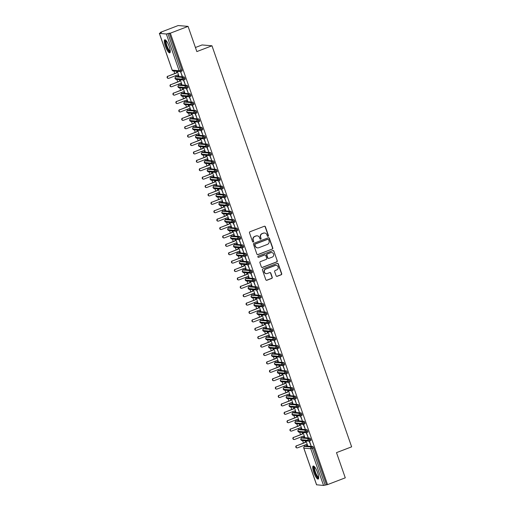 <?xml version="1.0" encoding="UTF-8"?>
<svg xmlns="http://www.w3.org/2000/svg" width="511" height="511" viewBox="0 0 511 511"><rect width="100%" height="100%" fill="white"/><g stroke="black" fill="none" stroke-linecap="round" stroke-linejoin="round"><path stroke-width="0.77" d="M268.083 236.338A0.613 0.594 94.8 0 0 268.441 235.545L265.388 226.788A0.881 0.843 94.8 0 0 264.308 226.264L250.007 231.745A0.881 0.843 94.8 0 0 249.502 232.869L252.549 241.633A0.613 0.594 94.8 0 0 253.309 241.997A0.613 0.594 94.8 0 0 253.66 241.205L253.271 240.074A2.811 2.702 94.8 0 1 254.893 236.459L256.081 236.005A2.811 2.702 94.8 0 1 259.543 237.666L259.939 238.803A0.613 0.594 94.8 0 0 260.693 239.167A0.613 0.594 94.8 0 0 261.051 238.375L260.655 237.245A2.811 2.702 94.8 0 1 262.277 233.629L263.472 233.176A2.811 2.702 94.8 0 1 266.934 234.836L267.33 235.973A0.613 0.594 94.8 0 0 268.083 236.338M267.707 236.35A0.613 0.594 94.8 0 0 268.192 235.526L265.145 226.769A0.881 0.843 94.8 0 0 264.545 226.213M252.932 242.01A0.613 0.594 94.8 0 0 253.418 241.186L253.271 240.074M260.323 239.18A0.613 0.594 94.8 0 0 260.802 238.356L260.655 237.245M313.773 472.394A6.988 1.757 69 0 1 313.205 466.038A6.988 1.757 69 0 1 317.631 472.72A6.988 1.757 69 0 1 318.2 479.082A6.988 1.757 69 0 1 313.773 472.394M165.34 46.15A6.988 1.757 69 0 1 164.772 39.794A6.988 1.757 69 0 1 169.198 46.475A6.988 1.757 69 0 1 169.767 52.837A6.988 1.757 69 0 1 165.34 46.15M276.112 275.799A0.881 0.843 94.8 0 0 277.192 276.317L281.203 274.784A0.881 0.843 94.8 0 0 281.708 273.653L278.323 263.925A0.881 0.843 94.8 0 0 277.243 263.408L262.941 268.882A0.881 0.843 94.8 0 0 262.43 270.012L265.822 279.741A0.881 0.843 94.8 0 0 266.902 280.258L271.75 278.406A0.881 0.843 94.8 0 0 272.254 277.275L270.804 273.11A0.881 0.843 94.8 0 0 269.725 272.593L267.323 273.513A2.351 2.261 94.8 0 1 264.315 271.628A2.351 2.261 94.8 0 1 265.784 269.099L275.199 265.496A2.351 2.261 94.8 0 1 278.208 267.381A2.351 2.261 94.8 0 1 276.738 269.904L275.167 270.511A0.881 0.843 94.8 0 0 274.663 271.635L276.112 275.799M159.419 33.426L172.207 70.148L179.137 70.735L166.35 34.007L159.362 33.4L161.559 32.429L160.441 32.34L178.167 25.55L188.067 26.387L170.342 33.177L167.934 33.573L180.722 70.301L182.018 69.803L169.23 33.081M188.067 26.387L196.844 51.585L211.976 45.792L351.638 446.838L336.5 452.631L345.276 477.83L327.551 484.613L170.342 33.177M272.274 249.144A0.881 0.843 94.8 0 0 272.785 248.014L269.393 238.286A0.881 0.843 94.8 0 0 268.313 237.768L254.012 243.242A0.881 0.843 94.8 0 0 253.507 244.373L256.892 254.101A0.881 0.843 94.8 0 0 257.972 254.619L272.024 249.125A0.881 0.843 94.8 0 0 272.535 247.995L269.15 238.267A0.881 0.843 94.8 0 0 268.55 237.717M273.858 251.105L277.249 260.834A0.881 0.843 94.8 0 1 276.738 261.964L262.437 267.438A0.881 0.843 94.8 0 1 261.357 266.921L259.907 262.756A0.881 0.843 94.8 0 1 260.412 261.626L266.212 259.409A0.881 0.843 94.8 0 0 266.723 258.279L265.758 255.519A0.881 0.843 94.8 0 0 264.679 254.995L258.643 257.308A0.613 0.594 94.8 0 1 257.851 256.816A0.613 0.594 94.8 0 1 258.24 256.152L272.778 250.588A0.881 0.843 94.8 0 1 273.858 251.105L277.249 260.834M211.976 45.792L202.081 44.949L195.419 47.504M166.35 34.007L167.934 33.573M327.551 484.613L323.552 485.45L316.603 484.786M304.633 446.397L304.243 445.279M303.464 443.043L302.627 440.623M301.707 437.997L301.318 436.879M300.538 434.644L299.702 432.229M298.782 429.598L298.392 428.48M297.619 426.244L296.776 423.83M295.856 421.198L295.467 420.08M294.694 417.845L293.851 415.43M292.937 412.799L292.541 411.681M291.768 409.445L290.925 407.031M290.012 404.399L289.622 403.281M288.843 401.052L288 398.631M287.086 396.006L286.697 394.882M285.917 392.652L285.074 390.232M284.161 387.606L283.771 386.482M282.992 384.253L282.149 381.832M281.235 379.207L280.846 378.083M280.066 375.853L279.223 373.432M278.31 370.807L277.92 369.683M277.141 367.454L276.298 365.033M275.384 362.408L274.995 361.29M274.215 359.054L273.379 356.64M272.459 354.008L272.069 352.89M271.296 350.655L270.453 348.24M269.533 345.608L269.144 344.491M268.371 342.255L267.528 339.841M266.614 337.209L266.218 336.091M265.445 333.855L264.602 331.441M263.689 328.809L263.299 327.692M262.52 325.456L261.677 323.041M260.763 320.416L260.374 319.292M259.594 317.063L258.751 314.642M259.032 311.563A1.341 0.339 69 0 1 259.071 311.544A1.341 0.339 69 0 1 259.109 311.538L257.819 312.036L257.448 310.892M256.669 308.663L255.826 306.242M254.912 303.617L254.523 302.493M253.743 300.264L252.9 297.843M251.987 295.217L251.597 294.093M250.818 291.864L249.975 289.443M250.262 286.371A1.341 0.339 69 0 1 250.294 286.345A1.341 0.339 69 0 1 250.339 286.339L249.042 286.837L248.672 285.7M247.892 283.464L247.056 281.044M246.136 278.418L245.746 277.301M244.967 275.065L244.13 272.65M244.411 269.572A1.341 0.339 69 0 1 244.443 269.546A1.341 0.339 69 0 1 244.488 269.54L243.191 270.038L242.821 268.901M242.048 266.665L241.205 264.251M240.285 261.619L239.895 260.501M239.122 258.266L238.279 255.851M237.366 253.22L236.97 252.102M236.197 249.866L235.354 247.452M234.44 244.82L234.051 243.702M233.272 241.473L232.428 239.052M231.515 236.427L231.125 235.303M230.346 233.073L229.503 230.653M229.79 227.574A1.341 0.339 69 0 1 229.822 227.555A1.341 0.339 69 0 1 229.861 227.548L228.57 228.047L228.2 226.903M227.421 224.674L226.577 222.253M225.664 219.628L225.274 218.504M224.495 216.274L223.652 213.854M223.939 210.781A1.341 0.339 69 0 1 223.971 210.756A1.341 0.339 69 0 1 224.016 210.749L222.719 211.247L222.349 210.104M221.57 207.875L220.726 205.454M219.813 202.829L219.423 201.711M218.644 199.475L217.807 197.054M216.888 194.429L216.498 193.311M215.725 191.076L214.882 188.661M215.163 185.582A1.341 0.339 69 0 1 215.195 185.557A1.341 0.339 69 0 1 215.24 185.55L213.943 186.049L213.572 184.912M212.8 182.676L211.956 180.262M211.043 177.63L210.647 176.512M209.874 174.277L209.031 171.862M209.312 168.783A1.341 0.339 69 0 1 209.35 168.764A1.341 0.339 69 0 1 209.389 168.758L208.092 169.25L207.728 168.113M206.949 165.877L206.105 163.463M205.192 160.837L204.802 159.713M204.023 157.484L203.18 155.063M203.461 151.984A1.341 0.339 69 0 1 203.499 151.965A1.341 0.339 69 0 1 203.538 151.959L202.247 152.45L201.877 151.313M201.098 149.084L200.255 146.663M199.341 144.038L198.951 142.914M198.172 140.685L197.329 138.264M196.416 135.639L196.026 134.514M195.247 132.285L194.404 129.864M193.49 127.239L193.101 126.115M192.321 123.886L191.484 121.465M190.565 118.839L190.175 117.722M189.396 115.486L188.559 113.072M187.639 110.44L187.25 109.322M186.477 107.086L185.634 104.672M184.714 102.04L184.324 100.922M183.551 98.687L182.708 96.272M181.795 93.641L181.399 92.523M180.626 90.287L179.783 87.873M178.869 85.241L178.48 84.123M177.7 81.894L176.857 79.473M175.944 76.848L175.554 75.724M174.775 73.495L173.932 71.074M160.601 32.793L160.441 32.34M177.311 71.361L178.85 75.788M180.447 71.61L182.318 76.082M182.037 76.184L180.741 71.553M176.991 71.329L176.378 72.875L168.119 76.19A1.118 1.073 94.8 0 0 168.394 78.355A1.118 1.073 94.8 0 0 168.854 78.292L177.432 75.002L178.812 75.666L178.575 75.89M326.433 484.524L313.645 447.796L312.349 448.294L325.143 485.016M312.834 446.505L305.91 445.918L304.613 446.416L311.544 447.004L312.834 446.505A1.341 0.339 69 0 1 313.645 447.796M182.018 69.803A1.341 0.339 69 0 1 182.127 71.029A1.341 0.339 69 0 1 182.082 71.035L180.862 71.502M302.908 437.55A1.341 0.339 69 0 1 302.94 437.525A1.341 0.339 69 0 1 302.985 437.518L301.688 438.016L308.618 438.604L309.915 438.106A1.341 0.339 69 0 1 310.72 439.396A1.341 0.339 69 0 1 310.816 440.578A1.341 0.339 69 0 1 310.777 440.584L309.557 441.05M309.915 438.106L302.985 437.518M305.974 444.615L307.59 445.471L306 440.91M305.68 440.884L305.073 442.43L296.814 445.739A1.118 1.073 94.8 0 0 297.083 447.904A1.118 1.073 94.8 0 0 297.543 447.84L306.127 444.557L307.181 445.19M309.136 441.159L311.052 445.764L309.43 441.108M299.983 429.151A1.341 0.339 69 0 1 300.014 429.125A1.341 0.339 69 0 1 300.059 429.119L298.763 429.617L305.693 430.205L306.99 429.706A1.341 0.339 69 0 1 307.794 430.997A1.341 0.339 69 0 1 307.89 432.178A1.341 0.339 69 0 1 307.852 432.185L306.632 432.651M306.99 429.706L300.059 429.119M303.055 436.215L304.665 437.071L303.074 432.51M302.755 432.485L302.148 434.031L293.889 437.339A1.118 1.073 94.8 0 0 294.157 439.505A1.118 1.073 94.8 0 0 294.617 439.441L303.202 436.158L304.256 436.79M306.21 432.76L308.127 437.365L306.504 432.708M297.057 420.751A1.341 0.339 69 0 1 297.095 420.725A1.341 0.339 69 0 1 297.134 420.725L295.837 421.217L302.768 421.805L304.064 421.307A1.341 0.339 69 0 1 304.875 422.597A1.341 0.339 69 0 1 304.965 423.779A1.341 0.339 69 0 1 304.926 423.785L303.706 424.251M304.064 421.307L297.134 420.725M300.129 427.816L301.739 428.672L300.155 424.111M299.829 424.085L299.222 425.631L290.963 428.946A1.118 1.073 94.8 0 0 291.238 431.112A1.118 1.073 94.8 0 0 291.698 431.041L300.276 427.758L301.33 428.39M303.291 424.36L305.201 428.965L303.579 424.309M294.132 412.351A1.341 0.339 69 0 1 294.17 412.326A1.341 0.339 69 0 1 294.208 412.326L292.912 412.818L299.842 413.405L301.139 412.907A1.341 0.339 69 0 1 301.95 414.204A1.341 0.339 69 0 1 302.039 415.379A1.341 0.339 69 0 1 302.001 415.386L300.781 415.852M301.139 412.907L294.208 412.326M297.204 419.416L298.814 420.272L297.23 415.718M296.904 415.686L296.297 417.232L288.038 420.547A1.118 1.073 94.8 0 0 288.313 422.712A1.118 1.073 94.8 0 0 288.772 422.642L297.351 419.359L298.405 419.997M300.366 415.96L302.282 420.566L300.66 415.909M291.206 403.952A1.341 0.339 69 0 1 291.244 403.933A1.341 0.339 69 0 1 291.283 403.926L289.993 404.418L296.917 405.006L298.213 404.514A1.341 0.339 69 0 1 299.024 405.804A1.341 0.339 69 0 1 299.12 406.986A1.341 0.339 69 0 1 299.076 406.986L297.856 407.452M298.213 404.514L291.283 403.926M294.279 411.016L295.888 411.872L294.304 407.318M293.978 407.286L293.371 408.832L285.112 412.147A1.118 1.073 94.8 0 0 285.387 414.312A1.118 1.073 94.8 0 0 285.847 414.242L294.425 410.959L295.479 411.598M297.44 407.567L299.357 412.166L297.734 407.51M288.281 395.552A1.341 0.339 69 0 1 288.319 395.533A1.341 0.339 69 0 1 288.357 395.527L287.067 396.019L293.991 396.606L295.288 396.114A1.341 0.339 69 0 1 296.099 397.405A1.341 0.339 69 0 1 296.195 398.586A1.341 0.339 69 0 1 296.15 398.593L294.93 399.059M295.288 396.114L288.357 395.527M291.353 402.617L292.963 403.473L291.379 398.919M291.053 398.887L290.446 400.432L282.187 403.747A1.118 1.073 94.8 0 0 282.462 405.913A1.118 1.073 94.8 0 0 282.922 405.849L291.5 402.559L292.554 403.198M294.515 399.168L296.431 403.767L294.809 399.11M285.362 387.159A1.341 0.339 69 0 1 285.394 387.134A1.341 0.339 69 0 1 285.432 387.127L284.142 387.625L291.066 388.207L292.362 387.715A1.341 0.339 69 0 1 293.173 389.005A1.341 0.339 69 0 1 293.269 390.187A1.341 0.339 69 0 1 293.225 390.193L292.005 390.66M292.362 387.715L285.432 387.127M288.428 394.217L290.044 395.08L288.453 390.519M288.134 390.493L287.521 392.033L279.262 395.348A1.118 1.073 94.8 0 0 279.536 397.513A1.118 1.073 94.8 0 0 279.996 397.449L288.574 394.16L289.628 394.799M291.589 390.768L293.506 395.367L291.883 390.711M282.436 378.76A1.341 0.339 69 0 1 282.468 378.734A1.341 0.339 69 0 1 282.513 378.728L281.216 379.226L288.147 379.807L289.437 379.315A1.341 0.339 69 0 1 290.248 380.606A1.341 0.339 69 0 1 290.344 381.787A1.341 0.339 69 0 1 290.299 381.794L289.085 382.26M289.437 379.315L282.513 378.728M285.502 385.818L287.118 386.68L285.528 382.119M285.208 382.094L284.595 383.64L276.342 386.948A1.118 1.073 94.8 0 0 276.611 389.114A1.118 1.073 94.8 0 0 277.071 389.05L285.649 385.767L286.709 386.399M288.664 382.369L290.58 386.974L288.958 382.311M279.511 370.36A1.341 0.339 69 0 1 279.543 370.334A1.341 0.339 69 0 1 279.587 370.328L278.291 370.826L285.221 371.414L286.511 370.916A1.341 0.339 69 0 1 287.323 372.206A1.341 0.339 69 0 1 287.418 373.388A1.341 0.339 69 0 1 287.374 373.394L286.16 373.86M286.511 370.916L279.587 370.328M282.577 377.418L284.193 378.281L282.602 373.72M282.283 373.694L281.676 375.24L273.417 378.549A1.118 1.073 94.8 0 0 273.685 380.714A1.118 1.073 94.8 0 0 274.145 380.65L282.724 377.367L283.784 377.999M285.738 373.969L287.655 378.574L286.032 373.911M276.585 361.96A1.341 0.339 69 0 1 276.617 361.935A1.341 0.339 69 0 1 276.662 361.929L275.365 362.427L282.296 363.014L283.586 362.516A1.341 0.339 69 0 1 284.397 363.806A1.341 0.339 69 0 1 284.493 364.988A1.341 0.339 69 0 1 284.455 364.995L283.235 365.461M283.586 362.516L276.662 361.929M279.651 369.025L281.267 369.881L279.677 365.32M279.357 365.295L278.75 366.841L270.491 370.149A1.118 1.073 94.8 0 0 270.76 372.315A1.118 1.073 94.8 0 0 271.22 372.251L279.798 368.968L280.858 369.6M282.813 365.569L284.729 370.175L283.107 365.518M273.66 353.561A1.341 0.339 69 0 1 273.692 353.535A1.341 0.339 69 0 1 273.736 353.529L272.44 354.027L279.37 354.615L280.667 354.117A1.341 0.339 69 0 1 281.472 355.407A1.341 0.339 69 0 1 281.567 356.589A1.341 0.339 69 0 1 281.529 356.595L280.309 357.061M280.667 354.117L273.736 353.529M276.726 360.625L278.342 361.481L276.751 356.921M276.432 356.895L275.825 358.441L267.566 361.75A1.118 1.073 94.8 0 0 267.834 363.915A1.118 1.073 94.8 0 0 268.294 363.851L276.879 360.568L277.933 361.2M279.887 357.17L281.804 361.775L280.181 357.119M270.734 345.161A1.341 0.339 69 0 1 270.766 345.136A1.341 0.339 69 0 1 270.811 345.129L269.514 345.628L276.445 346.215L277.741 345.717A1.341 0.339 69 0 1 278.546 347.007A1.341 0.339 69 0 1 278.642 348.189A1.341 0.339 69 0 1 278.604 348.195L277.384 348.662M277.741 345.717L270.811 345.129M273.807 352.226L275.416 353.082L273.826 348.521M273.506 348.496L272.9 350.041L264.641 353.35A1.118 1.073 94.8 0 0 264.909 355.515A1.118 1.073 94.8 0 0 265.369 355.452L273.953 352.168L275.007 352.801M276.968 348.77L278.878 353.376L277.256 348.719M267.809 336.762A1.341 0.339 69 0 1 267.847 336.736A1.341 0.339 69 0 1 267.885 336.736L266.589 337.228L273.519 337.816L274.816 337.317A1.341 0.339 69 0 1 275.627 338.608A1.341 0.339 69 0 1 275.716 339.789A1.341 0.339 69 0 1 275.678 339.796L274.458 340.262M274.816 337.317L267.885 336.736M270.881 343.826L272.491 344.682L270.907 340.122M270.581 340.096L269.974 341.642L261.715 344.957A1.118 1.073 94.8 0 0 261.99 347.122A1.118 1.073 94.8 0 0 262.45 347.052L271.028 343.769L272.082 344.401M274.043 340.371L275.953 344.976L274.337 340.32M264.883 328.362A1.341 0.339 69 0 1 264.922 328.343A1.341 0.339 69 0 1 264.96 328.337L263.663 328.829L270.594 329.416L271.89 328.918A1.341 0.339 69 0 1 272.702 330.215A1.341 0.339 69 0 1 272.797 331.39A1.341 0.339 69 0 1 272.753 331.396L271.533 331.863M271.89 328.918L264.96 328.337M267.956 335.427L269.565 336.283L267.981 331.728M267.655 331.696L267.049 333.242L258.79 336.557A1.118 1.073 94.8 0 0 259.064 338.723A1.118 1.073 94.8 0 0 259.524 338.652L268.103 335.369L269.156 336.008M271.117 331.978L273.034 336.577L271.411 331.92M261.958 319.963A1.341 0.339 69 0 1 261.996 319.943A1.341 0.339 69 0 1 262.034 319.937L260.744 320.429L267.668 321.017L268.965 320.525A1.341 0.339 69 0 1 269.776 321.815A1.341 0.339 69 0 1 269.872 322.997A1.341 0.339 69 0 1 269.827 322.997L268.607 323.469M268.965 320.525L262.034 319.937M265.03 327.027L266.64 327.883L265.056 323.329M264.73 323.297L264.123 324.843L255.864 328.158A1.118 1.073 94.8 0 0 256.139 330.323A1.118 1.073 94.8 0 0 256.599 330.259L265.177 326.97L266.231 327.608M268.192 323.578L270.108 328.177L268.486 323.52M257.736 312.068A1.341 0.339 -111 0 1 257.774 312.036A1.341 0.339 -111 0 1 257.819 312.036L264.743 312.617L266.039 312.125A1.341 0.339 69 0 1 266.851 313.415A1.341 0.339 69 0 1 266.946 314.597A1.341 0.339 69 0 1 266.902 314.604L265.682 315.07M266.039 312.125L259.109 311.538M262.105 318.628L263.714 319.49L262.13 314.929M261.811 314.904L261.198 316.443L252.939 319.758A1.118 1.073 94.8 0 0 253.213 321.924A1.118 1.073 94.8 0 0 253.673 321.86L262.252 318.57L263.306 319.209M265.266 315.178L267.183 319.777L265.56 315.121M256.113 303.17A1.341 0.339 69 0 1 256.145 303.144A1.341 0.339 69 0 1 256.19 303.138L254.893 303.636L261.817 304.217L263.114 303.726A1.341 0.339 69 0 1 263.925 305.016A1.341 0.339 69 0 1 264.021 306.198A1.341 0.339 69 0 1 263.976 306.204L262.756 306.67M263.114 303.726L256.19 303.138M259.179 310.228L260.795 311.09L259.205 306.53M258.885 306.504L258.272 308.044L250.02 311.359A1.118 1.073 94.8 0 0 250.288 313.524A1.118 1.073 94.8 0 0 250.748 313.46L259.326 310.171L260.38 310.809M262.341 306.779L264.257 311.384L262.635 306.721M253.188 294.77A1.341 0.339 69 0 1 253.22 294.745A1.341 0.339 69 0 1 253.264 294.738L251.968 295.237L258.898 295.818L260.188 295.326A1.341 0.339 69 0 1 261 296.616A1.341 0.339 69 0 1 261.095 297.798A1.341 0.339 69 0 1 261.051 297.804L259.837 298.271M260.188 295.326L253.264 294.738M256.254 301.829L257.87 302.691L256.279 298.13M255.96 298.105L255.347 299.65L247.094 302.959A1.118 1.073 94.8 0 0 247.362 305.124A1.118 1.073 94.8 0 0 247.822 305.061L256.401 301.777L257.461 302.41M259.416 298.379L261.332 302.985L259.709 298.322M248.959 286.869A1.341 0.339 -111 0 1 248.998 286.843A1.341 0.339 -111 0 1 249.042 286.837L255.973 287.425L257.263 286.927A1.341 0.339 69 0 1 258.074 288.217A1.341 0.339 69 0 1 258.17 289.398A1.341 0.339 69 0 1 258.132 289.405L256.912 289.871M257.263 286.927L250.339 286.339M253.328 293.435L254.944 294.291L253.354 289.731M253.034 289.705L252.428 291.251L244.169 294.56A1.118 1.073 94.8 0 0 244.437 296.725A1.118 1.073 94.8 0 0 244.897 296.661L253.475 293.378L254.535 294.01M256.49 289.98L258.406 294.585L256.784 289.922M247.337 277.971A1.341 0.339 69 0 1 247.369 277.946A1.341 0.339 69 0 1 247.413 277.939L246.117 278.438L253.047 279.025L254.344 278.527A1.341 0.339 69 0 1 255.149 279.817A1.341 0.339 69 0 1 255.245 280.999A1.341 0.339 69 0 1 255.206 281.005L253.986 281.472M254.344 278.527L247.413 277.939M250.403 285.036L252.019 285.892L250.428 281.331M250.109 281.305L249.502 282.851L241.243 286.16A1.118 1.073 94.8 0 0 241.511 288.325A1.118 1.073 94.8 0 0 241.971 288.261L250.556 284.978L251.61 285.611M253.565 281.58L255.481 286.186L253.858 281.529M243.115 270.07A1.341 0.339 -111 0 1 243.153 270.044A1.341 0.339 -111 0 1 243.191 270.038L250.122 270.626L251.418 270.127A1.341 0.339 69 0 1 252.223 271.418A1.341 0.339 69 0 1 252.319 272.599A1.341 0.339 69 0 1 252.281 272.606L251.061 273.072M251.418 270.127L244.488 269.54M247.484 276.636L249.093 277.492L247.503 272.931M247.183 272.906L246.577 274.452L238.318 277.76A1.118 1.073 94.8 0 0 238.586 279.926A1.118 1.073 94.8 0 0 239.046 279.862L247.631 276.579L248.685 277.211M250.639 273.181L252.555 277.786L250.933 273.13M241.486 261.172A1.341 0.339 69 0 1 241.524 261.147A1.341 0.339 69 0 1 241.562 261.147L240.266 261.638L247.196 262.226L248.493 261.728A1.341 0.339 69 0 1 249.304 263.018A1.341 0.339 69 0 1 249.394 264.2A1.341 0.339 69 0 1 249.355 264.206L248.135 264.672M248.493 261.728L241.562 261.147M244.558 268.237L246.168 269.093L244.584 264.532M244.258 264.506L243.651 266.052L235.392 269.367A1.118 1.073 94.8 0 0 235.667 271.533A1.118 1.073 94.8 0 0 236.127 271.462L244.705 268.179L245.759 268.812M247.72 264.781L249.63 269.386L248.007 264.73M238.56 252.773A1.341 0.339 69 0 1 238.599 252.747A1.341 0.339 69 0 1 238.637 252.747L237.34 253.239L244.271 253.826L245.567 253.328A1.341 0.339 69 0 1 246.379 254.625A1.341 0.339 69 0 1 246.468 255.8A1.341 0.339 69 0 1 246.43 255.807L245.21 256.273M245.567 253.328L238.637 252.747M241.633 259.837L243.242 260.693L241.658 256.132M241.333 256.107L240.726 257.653L232.467 260.968A1.118 1.073 94.8 0 0 232.741 263.133A1.118 1.073 94.8 0 0 233.201 263.063L241.78 259.78L242.834 260.418M244.795 256.381L246.711 260.987L245.088 256.33M235.635 244.373A1.341 0.339 69 0 1 235.673 244.354A1.341 0.339 69 0 1 235.712 244.347L234.421 244.839L241.345 245.427L242.642 244.929A1.341 0.339 69 0 1 243.453 246.225A1.341 0.339 69 0 1 243.549 247.407A1.341 0.339 69 0 1 243.504 247.407L242.284 247.873M242.642 244.929L235.712 244.347M238.707 251.438L240.317 252.293L238.733 247.739M238.407 247.707L237.8 249.253L229.541 252.568A1.118 1.073 94.8 0 0 229.816 254.734A1.118 1.073 94.8 0 0 230.276 254.663L238.854 251.38L239.908 252.019M241.869 247.988L243.785 252.587L242.163 247.931M232.709 235.973A1.341 0.339 69 0 1 232.748 235.954A1.341 0.339 69 0 1 232.786 235.948L231.496 236.44L238.42 237.027L239.716 236.536A1.341 0.339 69 0 1 240.528 237.826A1.341 0.339 69 0 1 240.624 239.007A1.341 0.339 69 0 1 240.579 239.007L239.359 239.48M239.716 236.536L232.786 235.948M235.782 243.038L237.391 243.894L235.807 239.34M235.482 239.308L234.875 240.853L226.616 244.169A1.118 1.073 94.8 0 0 226.89 246.334A1.118 1.073 94.8 0 0 227.35 246.27L235.929 242.981L236.983 243.619M238.944 239.589L240.86 244.188L239.237 239.531M228.487 228.078A1.341 0.339 -111 0 1 228.526 228.047A1.341 0.339 -111 0 1 228.57 228.047L235.494 228.628L236.791 228.136A1.341 0.339 69 0 1 237.602 229.426A1.341 0.339 69 0 1 237.698 230.608A1.341 0.339 69 0 1 237.653 230.614L236.433 231.081M236.791 228.136L229.861 227.548M232.856 234.638L234.472 235.501L232.882 230.94M232.562 230.915L231.949 232.454L223.69 235.769A1.118 1.073 94.8 0 0 223.965 237.934A1.118 1.073 94.8 0 0 224.425 237.87L233.003 234.581L234.057 235.22M236.018 231.189L237.934 235.788L236.312 231.132M226.865 219.181A1.341 0.339 69 0 1 226.897 219.155A1.341 0.339 69 0 1 226.941 219.149L225.645 219.647L232.575 220.228L233.866 219.736A1.341 0.339 69 0 1 234.677 221.027A1.341 0.339 69 0 1 234.773 222.208A1.341 0.339 69 0 1 234.728 222.215L233.514 222.681M233.866 219.736L226.941 219.149M229.931 226.239L231.547 227.101L229.956 222.541M229.637 222.515L229.024 224.061L220.771 227.369A1.118 1.073 94.8 0 0 221.039 229.535A1.118 1.073 94.8 0 0 221.499 229.471L230.078 226.188L231.138 226.82M233.093 222.79L235.009 227.395L233.386 222.732M222.636 211.279A1.341 0.339 -111 0 1 222.675 211.254A1.341 0.339 -111 0 1 222.719 211.247L229.65 211.835L230.94 211.337A1.341 0.339 69 0 1 231.751 212.627A1.341 0.339 69 0 1 231.847 213.809A1.341 0.339 69 0 1 231.802 213.815L230.589 214.281M230.94 211.337L224.016 210.749M227.005 217.839L228.621 218.702L227.031 214.141M226.712 214.115L226.105 215.661L217.846 218.97A1.118 1.073 94.8 0 0 218.114 221.135A1.118 1.073 94.8 0 0 218.574 221.071L227.152 217.788L228.213 218.421M230.167 214.39L232.083 218.995L230.461 214.333M221.014 202.382A1.341 0.339 69 0 1 221.046 202.356A1.341 0.339 69 0 1 221.091 202.35L219.794 202.848L226.724 203.435L228.015 202.937A1.341 0.339 69 0 1 228.826 204.228A1.341 0.339 69 0 1 228.922 205.409A1.341 0.339 69 0 1 228.883 205.416L227.663 205.882M228.015 202.937L221.091 202.35M224.08 209.446L225.696 210.302L224.105 205.741M223.786 205.716L223.179 207.262L214.92 210.57A1.118 1.073 94.8 0 0 215.188 212.736A1.118 1.073 94.8 0 0 215.648 212.672L224.227 209.389L225.287 210.021M227.242 205.99L229.158 210.596L227.536 205.939M218.088 193.982A1.341 0.339 69 0 1 218.12 193.956A1.341 0.339 69 0 1 218.165 193.95L216.868 194.448L223.799 195.036L225.095 194.538A1.341 0.339 69 0 1 225.9 195.828A1.341 0.339 69 0 1 225.996 197.01A1.341 0.339 69 0 1 225.958 197.016L224.738 197.482M225.095 194.538L218.165 193.95M221.154 201.047L222.77 201.902L221.18 197.342M220.861 197.316L220.254 198.862L211.995 202.171A1.118 1.073 94.8 0 0 212.263 204.336A1.118 1.073 94.8 0 0 212.723 204.272L221.308 200.989L222.362 201.621M224.316 197.591L226.232 202.196L224.61 197.54M213.866 186.081A1.341 0.339 -111 0 1 213.905 186.055A1.341 0.339 -111 0 1 213.943 186.049L220.873 186.636L222.17 186.138A1.341 0.339 69 0 1 222.975 187.428A1.341 0.339 69 0 1 223.071 188.61A1.341 0.339 69 0 1 223.032 188.616L221.812 189.083M222.17 186.138L215.24 185.55M218.235 192.647L219.845 193.503L218.254 188.942M217.935 188.917L217.328 190.462L209.069 193.771A1.118 1.073 94.8 0 0 209.338 195.937A1.118 1.073 94.8 0 0 209.797 195.873L218.382 192.59L219.436 193.222M221.397 189.191L223.307 193.797L221.685 189.14M212.237 177.183A1.341 0.339 69 0 1 212.276 177.157A1.341 0.339 69 0 1 212.314 177.157L211.017 177.649L217.948 178.237L219.245 177.739A1.341 0.339 69 0 1 220.056 179.029A1.341 0.339 69 0 1 220.145 180.211A1.341 0.339 69 0 1 220.107 180.217L218.887 180.683M219.245 177.739L212.314 177.157M215.31 184.247L216.92 185.103L215.335 180.543M215.01 180.517L214.403 182.063L206.144 185.378A1.118 1.073 94.8 0 0 206.418 187.543A1.118 1.073 94.8 0 0 206.878 187.473L215.457 184.19L216.511 184.822M218.472 180.792L220.382 185.397L218.765 180.741M208.015 169.288A1.341 0.339 -111 0 1 208.054 169.256A1.341 0.339 -111 0 1 208.092 169.25L215.022 169.837L216.319 169.339A1.341 0.339 69 0 1 217.13 170.636A1.341 0.339 69 0 1 217.226 171.811A1.341 0.339 69 0 1 217.181 171.817L215.961 172.284M216.319 169.339L209.389 168.758M212.384 175.848L213.994 176.704L212.41 172.15M212.084 172.118L211.477 173.663L203.218 176.978A1.118 1.073 94.8 0 0 203.493 179.144A1.118 1.073 94.8 0 0 203.953 179.074L212.531 175.79L213.585 176.429M215.546 172.392L217.462 176.998L215.84 172.341M206.387 160.384A1.341 0.339 69 0 1 206.425 160.365A1.341 0.339 69 0 1 206.463 160.358L205.173 160.85L212.097 161.438L213.394 160.946A1.341 0.339 69 0 1 214.205 162.236A1.341 0.339 69 0 1 214.301 163.418A1.341 0.339 69 0 1 214.256 163.418L213.036 163.884M213.394 160.946L206.463 160.358M209.459 167.448L211.069 168.304L209.484 163.75M209.159 163.718L208.552 165.264L200.293 168.579A1.118 1.073 94.8 0 0 200.568 170.744A1.118 1.073 94.8 0 0 201.027 170.68L209.606 167.391L210.66 168.03M212.621 163.999L214.537 168.598L212.915 163.942M202.164 152.489A1.341 0.339 -111 0 1 202.203 152.457A1.341 0.339 -111 0 1 202.247 152.45L209.171 153.038L210.468 152.546A1.341 0.339 69 0 1 211.279 153.837A1.341 0.339 69 0 1 211.375 155.018A1.341 0.339 69 0 1 211.33 155.025L210.11 155.491M210.468 152.546L203.538 151.959M206.533 159.049L208.143 159.905L206.559 155.35M206.24 155.318L205.626 156.864L197.367 160.179A1.118 1.073 94.8 0 0 197.642 162.345A1.118 1.073 94.8 0 0 198.102 162.281L206.68 158.991L207.734 159.63M209.695 155.6L211.611 160.199L209.989 155.542M200.542 143.591A1.341 0.339 69 0 1 200.574 143.565A1.341 0.339 69 0 1 200.619 143.559L199.322 144.057L206.246 144.639L207.543 144.147A1.341 0.339 69 0 1 208.354 145.437A1.341 0.339 69 0 1 208.45 146.619A1.341 0.339 69 0 1 208.405 146.625L207.185 147.091M207.543 144.147L200.619 143.559M203.608 150.649L205.224 151.512L203.634 146.951M203.314 146.925L202.701 148.465L194.448 151.78A1.118 1.073 94.8 0 0 194.717 153.945A1.118 1.073 94.8 0 0 195.176 153.881L203.755 150.592L204.809 151.23M206.77 147.2L208.686 151.799L207.064 147.142M197.616 135.191A1.341 0.339 69 0 1 197.648 135.166A1.341 0.339 69 0 1 197.693 135.16L196.396 135.658L203.327 136.239L204.617 135.747A1.341 0.339 69 0 1 205.428 137.037A1.341 0.339 69 0 1 205.524 138.219A1.341 0.339 69 0 1 205.479 138.226L204.266 138.692M204.617 135.747L197.693 135.16M200.682 142.25L202.299 143.112L200.708 138.551M200.389 138.526L199.775 140.071L191.523 143.38A1.118 1.073 94.8 0 0 191.791 145.546A1.118 1.073 94.8 0 0 192.251 145.482L200.829 142.199L201.89 142.831M203.844 138.8L205.761 143.406L204.138 138.743M194.691 126.792A1.341 0.339 69 0 1 194.723 126.766A1.341 0.339 69 0 1 194.768 126.76L193.471 127.258L200.401 127.846L201.692 127.348A1.341 0.339 69 0 1 202.503 128.638A1.341 0.339 69 0 1 202.599 129.82A1.341 0.339 69 0 1 202.56 129.826L201.34 130.292M201.692 127.348L194.768 126.76M197.757 133.85L199.373 134.712L197.783 130.152M197.463 130.126L196.856 131.672L188.597 134.981A1.118 1.073 94.8 0 0 188.866 137.146A1.118 1.073 94.8 0 0 189.326 137.082L197.904 133.799L198.964 134.431M200.919 130.401L202.835 135.006L201.213 130.343M191.766 118.392A1.341 0.339 69 0 1 191.797 118.367A1.341 0.339 69 0 1 191.842 118.36L190.546 118.859L197.476 119.446L198.773 118.948A1.341 0.339 69 0 1 199.577 120.238A1.341 0.339 69 0 1 199.673 121.42A1.341 0.339 69 0 1 199.635 121.426L198.415 121.893M198.773 118.948L191.842 118.36M194.832 125.457L196.448 126.313L194.857 121.752M194.538 121.727L193.931 123.272L185.672 126.581A1.118 1.073 94.8 0 0 185.94 128.746A1.118 1.073 94.8 0 0 186.4 128.683L194.985 125.399L196.039 126.032M197.993 122.001L199.91 126.607L198.287 121.95M188.84 109.993A1.341 0.339 69 0 1 188.872 109.967A1.341 0.339 69 0 1 188.917 109.961L187.62 110.459L194.55 111.047L195.847 110.548A1.341 0.339 69 0 1 196.652 111.839A1.341 0.339 69 0 1 196.748 113.02A1.341 0.339 69 0 1 196.709 113.027L195.489 113.493M195.847 110.548L188.917 109.961M191.906 117.057L193.522 117.913L191.932 113.353M191.612 113.327L191.005 114.873L182.746 118.182A1.118 1.073 94.8 0 0 183.015 120.347A1.118 1.073 94.8 0 0 183.475 120.283L192.059 117L193.113 117.632M195.068 113.602L196.984 118.207L195.362 113.551M185.915 101.593A1.341 0.339 69 0 1 185.953 101.568A1.341 0.339 69 0 1 185.991 101.561L184.695 102.059L191.625 102.647L192.922 102.149A1.341 0.339 69 0 1 193.733 103.439A1.341 0.339 69 0 1 193.822 104.621A1.341 0.339 69 0 1 193.784 104.627L192.564 105.094M192.922 102.149L185.991 101.561M188.987 108.658L190.597 109.514L189.013 104.953M188.687 104.927L188.08 106.473L179.821 109.788A1.118 1.073 94.8 0 0 180.096 111.947A1.118 1.073 94.8 0 0 180.555 111.883L189.134 108.6L190.188 109.233M192.149 105.202L194.059 109.808L192.436 105.151M182.989 93.194A1.341 0.339 69 0 1 183.027 93.168A1.341 0.339 69 0 1 183.066 93.168L181.769 93.66L188.7 94.248L189.996 93.749A1.341 0.339 69 0 1 190.807 95.046A1.341 0.339 69 0 1 190.897 96.221A1.341 0.339 69 0 1 190.859 96.228L189.638 96.694M189.996 93.749L183.066 93.168M186.061 100.258L187.671 101.114L186.087 96.553M185.761 96.528L185.154 98.074L176.895 101.389A1.118 1.073 94.8 0 0 177.17 103.554A1.118 1.073 94.8 0 0 177.63 103.484L186.208 100.201L187.262 100.839M189.223 96.803L191.14 101.408L189.517 96.751M180.064 84.794A1.341 0.339 69 0 1 180.102 84.775A1.341 0.339 69 0 1 180.14 84.769L178.844 85.26L185.774 85.848L187.071 85.35A1.341 0.339 69 0 1 187.882 86.646A1.341 0.339 69 0 1 187.978 87.828A1.341 0.339 69 0 1 187.933 87.828L186.713 88.294M187.071 85.35L180.14 84.769M183.136 91.859L184.746 92.715L183.162 88.16M182.836 88.128L182.229 89.674L173.97 92.989A1.118 1.073 94.8 0 0 174.245 95.155A1.118 1.073 94.8 0 0 174.705 95.084L183.283 91.801L184.337 92.44M186.298 88.409L188.214 93.008L186.592 88.352M177.138 76.395A1.341 0.339 69 0 1 177.176 76.375A1.341 0.339 69 0 1 177.215 76.369L175.925 76.861L182.849 77.448L184.145 76.957A1.341 0.339 69 0 1 184.956 78.247A1.341 0.339 69 0 1 185.052 79.429A1.341 0.339 69 0 1 185.008 79.429L183.788 79.901M184.145 76.957L177.215 76.369M180.211 83.459L181.82 84.315L180.236 79.761M179.91 79.729L179.304 81.275L171.044 84.59A1.118 1.073 94.8 0 0 171.319 86.755A1.118 1.073 94.8 0 0 171.779 86.691L180.357 83.402L181.411 84.04M183.372 80.01L185.289 84.609L183.666 79.952M184.956 78.247L182.076 79.173L175.12 78.509M187.882 86.646L185.001 87.573L178.045 86.908M190.807 95.046L187.927 95.972L180.971 95.308M193.733 103.439L190.852 104.372L183.896 103.707M196.652 111.839L193.771 112.771L186.822 112.107M199.577 120.238L196.697 121.171L189.747 120.507M202.503 128.638L199.622 129.57L192.673 128.906M205.428 137.037L202.548 137.964L195.598 137.306M208.354 145.437L205.473 146.363L198.524 145.705M211.279 153.837L208.399 154.763L201.443 154.098M214.205 162.236L211.324 163.162L204.368 162.498M217.13 170.636L214.25 171.562L207.294 170.898M220.056 179.029L217.175 179.961L210.219 179.297M222.975 187.428L220.1 188.361L213.144 187.697M225.9 195.828L223.02 196.761L216.07 196.096M228.826 204.228L225.945 205.16L218.995 204.496M231.751 212.627L228.871 213.56L221.921 212.895M234.677 221.027L231.796 221.953L224.846 221.295M237.602 229.426L234.721 230.352L227.772 229.695M240.528 237.826L237.647 238.752L230.691 238.088M243.453 246.225L240.572 247.152L233.616 246.487M246.379 254.625L243.498 255.551L236.542 254.887M249.304 263.018L246.423 263.951L239.467 263.286M252.223 271.418L249.342 272.35L242.393 271.686M255.149 279.817L252.268 280.75L245.318 280.085M258.074 288.217L255.193 289.149L248.244 288.485M261 296.616L258.119 297.543L251.169 296.885M263.925 305.016L261.044 305.942L254.095 305.284M266.851 313.415L263.97 314.342L257.014 313.677M269.776 321.815L266.895 322.741L259.939 322.077M272.702 330.215L269.821 331.141L262.865 330.476M275.627 338.608L272.746 339.54L265.79 338.876M278.546 347.007L275.672 347.94L268.716 347.276M281.472 355.407L278.591 356.339L271.641 355.675M284.397 363.806L281.516 364.739L274.567 364.075M287.323 372.206L284.442 373.139L277.492 372.474M290.248 380.606L287.367 381.532L280.418 380.874M293.173 389.005L290.293 389.931L283.343 389.273M296.099 397.405L293.218 398.331L286.262 397.667M299.024 405.804L296.144 406.73L289.188 406.066M301.95 414.204L299.069 415.13L292.113 414.466M304.875 422.597L301.995 423.53L295.039 422.865M307.794 430.997L304.92 431.929L297.964 431.265M310.72 439.396L307.839 440.329L300.89 439.664M264.506 233.003A2.811 2.702 94.8 0 0 263.222 233.157L263.472 233.176M260.412 237.219A2.811 2.702 94.8 0 1 262.034 233.61L263.222 233.157M257.116 235.833A2.811 2.702 94.8 0 0 255.839 235.98L256.081 236.005M253.022 240.049A2.811 2.702 94.8 0 1 254.644 236.44L255.839 235.98M257.493 254.65A0.881 0.843 94.8 0 0 257.729 254.599L272.024 249.125M268.601 239.621A0.613 0.594 94.8 0 0 267.841 239.257L255.289 244.06A0.613 0.594 94.8 0 0 254.932 244.852L255.347 246.047A2.811 2.702 94.8 0 0 258.809 247.714L267.394 244.43A2.811 2.702 94.8 0 0 269.016 240.815L268.601 239.621M267.968 239.225A0.613 0.594 94.8 0 0 267.592 239.237L267.841 239.257M257.531 247.867A2.811 2.702 94.8 0 1 255.104 246.027L254.682 244.833A0.613 0.594 94.8 0 1 255.04 244.041L267.592 239.237M261.951 267.47A0.881 0.843 94.8 0 0 262.188 267.419L276.489 261.945A0.881 0.843 94.8 0 0 277 260.814M264.915 254.944A0.881 0.843 94.8 0 0 264.43 254.976L258.643 257.308M272.235 257.103A2.351 2.261 94.8 0 0 271.66 252.555A2.351 2.261 94.8 0 0 270.696 252.69L267.381 253.961A0.881 0.843 94.8 0 0 266.87 255.091L267.834 257.851A0.881 0.843 94.8 0 0 268.914 258.374L272.235 257.103M271.539 252.549A2.351 2.261 94.8 0 0 270.447 252.67L270.696 252.69M268.428 258.406A0.881 0.843 94.8 0 1 267.585 257.831L266.627 255.072A0.881 0.843 94.8 0 1 267.132 253.941L270.447 252.67M273.609 251.086A0.881 0.843 94.8 0 0 273.015 250.537M276.042 265.35A2.351 2.261 94.8 0 0 274.95 265.477L275.199 265.496M266.231 273.634A2.351 2.261 94.8 0 1 265.541 269.08L274.95 265.477M266.416 280.29A0.881 0.843 94.8 0 0 266.653 280.239L271.501 278.38A0.881 0.843 94.8 0 0 272.012 277.256L270.562 273.091A0.881 0.843 94.8 0 0 269.961 272.542M276.707 276.349A0.881 0.843 94.8 0 0 276.943 276.298L280.954 274.765A0.881 0.843 94.8 0 0 281.465 273.634L278.073 263.906A0.881 0.843 94.8 0 0 277.479 263.357M168.394 78.355L168.074 78.33A1.118 1.073 -85.2 0 1 167.8 76.165M177.253 71.355L176.704 72.907L168.119 76.19M177.285 75.06L178.486 75.641M176.378 72.875L176.704 72.907M171.319 86.755L170.993 86.729A1.118 1.073 -85.2 0 1 170.725 84.564M180.172 79.754L179.629 81.306L171.044 84.59M179.304 81.275L179.629 81.306M174.245 95.155L173.919 95.123A1.118 1.073 -85.2 0 1 173.651 92.957M183.098 88.154L182.548 89.7L173.97 92.989M182.229 89.674L182.548 89.7M177.17 103.554L176.844 103.522A1.118 1.073 -85.2 0 1 176.576 101.357M186.023 96.553L185.474 98.099L176.895 101.389M185.154 98.074L185.474 98.099M180.096 111.947L179.77 111.922A1.118 1.073 -85.2 0 1 179.502 109.756M188.949 104.953L188.399 106.499L179.821 109.788M188.08 106.473L188.399 106.499M170.252 51.643A6.043 1.52 69 0 1 166.407 45.862A6.043 1.52 69 0 1 165.928 40.356M166.299 40.771A5.595 1.405 -111 0 0 166.937 45.722A5.595 1.405 -111 0 0 170.252 51.087M165.283 39.852A6.937 1.744 -111 0 0 166.164 45.843A6.937 1.744 -111 0 0 170.106 52.448M318.685 477.887A6.043 1.52 69 0 1 314.84 472.107A6.043 1.52 69 0 1 314.367 466.6M314.731 467.016A5.595 1.405 -111 0 0 315.37 471.966A5.595 1.405 -111 0 0 318.685 477.331M313.716 466.096A6.937 1.744 -111 0 0 314.597 472.087A6.937 1.744 -111 0 0 318.545 478.692M183.015 120.347L182.695 120.321A1.118 1.073 -85.2 0 1 182.427 118.156M191.874 113.346L191.325 114.898L182.746 118.182M191.005 114.873L191.325 114.898M185.94 128.746L185.621 128.721A1.118 1.073 -85.2 0 1 185.346 126.556M194.8 121.746L194.25 123.298L185.672 126.581M193.931 123.272L194.25 123.298M188.866 137.146L188.546 137.12A1.118 1.073 -85.2 0 1 188.272 134.955M197.725 130.145L197.176 131.697L188.597 134.981M196.856 131.672L197.176 131.697M191.791 145.546L191.472 145.52A1.118 1.073 -85.2 0 1 191.197 143.355M200.651 138.545L200.101 140.097L191.523 143.38M199.775 140.071L200.101 140.097M194.717 153.945L194.397 153.92A1.118 1.073 -85.2 0 1 194.123 151.754M203.576 146.944L203.027 148.497L194.448 151.78M202.701 148.465L203.027 148.497M197.642 162.345L197.323 162.319A1.118 1.073 -85.2 0 1 197.048 160.154M206.495 155.344L205.952 156.896L197.367 160.179M205.626 156.864L205.952 156.896M200.568 170.744L200.242 170.719A1.118 1.073 -85.2 0 1 199.973 168.553M209.421 163.744L208.878 165.296L200.293 168.579M208.552 165.264L208.878 165.296M203.493 179.144L203.167 179.112A1.118 1.073 -85.2 0 1 202.899 176.947M212.346 172.143L211.797 173.689L203.218 176.978M211.477 173.663L211.797 173.689M206.418 187.543L206.093 187.511A1.118 1.073 -85.2 0 1 205.824 185.346M215.272 180.543L214.722 182.088L206.144 185.378M214.403 182.063L214.722 182.088M209.338 195.937L209.018 195.911A1.118 1.073 -85.2 0 1 208.75 193.746M218.197 188.942L217.648 190.488L209.069 193.771M217.328 190.462L217.648 190.488M212.263 204.336L211.944 204.311A1.118 1.073 -85.2 0 1 211.675 202.145M221.122 197.335L220.573 198.888L211.995 202.171M220.254 198.862L220.573 198.888M215.188 212.736L214.869 212.71A1.118 1.073 -85.2 0 1 214.594 210.545M224.048 205.735L223.499 207.287L214.92 210.57M223.179 207.262L223.499 207.287M218.114 221.135L217.795 221.11A1.118 1.073 -85.2 0 1 217.52 218.944M226.973 214.135L226.424 215.687L217.846 218.97M226.105 215.661L226.424 215.687M221.039 229.535L220.72 229.509A1.118 1.073 -85.2 0 1 220.445 227.344M229.899 222.534L229.35 224.086L220.771 227.369M229.024 224.061L229.35 224.086M223.965 237.934L223.646 237.909A1.118 1.073 -85.2 0 1 223.371 235.743M232.818 230.934L232.275 232.486L223.69 235.769M231.949 232.454L232.275 232.486M226.89 246.334L226.565 246.308A1.118 1.073 -85.2 0 1 226.296 244.143M235.743 239.333L235.201 240.885L226.616 244.169M234.875 240.853L235.201 240.885M229.816 254.734L229.49 254.702A1.118 1.073 -85.2 0 1 229.222 252.536M238.669 247.733L238.12 249.279L229.541 252.568M237.8 249.253L238.12 249.279M232.741 263.133L232.416 263.101A1.118 1.073 -85.2 0 1 232.147 260.936M241.594 256.132L241.045 257.678L232.467 260.968M240.726 257.653L241.045 257.678M235.667 271.533L235.341 271.501A1.118 1.073 -85.2 0 1 235.073 269.335M244.52 264.532L243.971 266.078L235.392 269.367M243.651 266.052L243.971 266.078M238.586 279.926L238.267 279.9A1.118 1.073 -85.2 0 1 237.998 277.735M247.445 272.925L246.896 274.477L238.318 277.76M246.577 274.452L246.896 274.477M241.511 288.325L241.192 288.3A1.118 1.073 -85.2 0 1 240.917 286.134M250.371 281.325L249.822 282.877L241.243 286.16M249.502 282.851L249.822 282.877M244.437 296.725L244.117 296.699A1.118 1.073 -85.2 0 1 243.843 294.534M253.296 289.724L252.747 291.276L244.169 294.56M252.428 291.251L252.747 291.276M247.362 305.124L247.043 305.099A1.118 1.073 -85.2 0 1 246.768 302.934M256.222 298.124L255.672 299.676L247.094 302.959M255.347 299.65L255.672 299.676M250.288 313.524L249.968 313.499A1.118 1.073 -85.2 0 1 249.694 311.333M259.147 306.523L258.598 308.076L250.02 311.359M258.272 308.044L258.598 308.076M253.213 321.924L252.894 321.898A1.118 1.073 -85.2 0 1 252.619 319.733M262.066 314.923L261.523 316.475L252.939 319.758M261.198 316.443L261.523 316.475M256.139 330.323L255.813 330.298A1.118 1.073 -85.2 0 1 255.545 328.132M264.992 323.322L264.449 324.875L255.864 328.158M264.123 324.843L264.449 324.875M259.064 338.723L258.738 338.691A1.118 1.073 -85.2 0 1 258.47 336.525M267.917 331.722L267.368 333.268L258.79 336.557M267.049 333.242L267.368 333.268M261.99 347.122L261.664 347.09A1.118 1.073 -85.2 0 1 261.396 344.925M270.843 340.122L270.293 341.667L261.715 344.957M269.974 341.642L270.293 341.667M264.909 355.515L264.589 355.49A1.118 1.073 -85.2 0 1 264.321 353.325M273.768 348.521L273.219 350.067L264.641 353.35M272.9 350.041L273.219 350.067M267.834 363.915L267.515 363.889A1.118 1.073 -85.2 0 1 267.247 361.724M276.694 356.914L276.144 358.467L267.566 361.75M275.825 358.441L276.144 358.467M270.76 372.315L270.44 372.289A1.118 1.073 -85.2 0 1 270.166 370.124M279.619 365.314L279.07 366.866L270.491 370.149M278.75 366.841L279.07 366.866M273.685 380.714L273.366 380.689A1.118 1.073 -85.2 0 1 273.091 378.523M282.545 373.713L281.995 375.266L273.417 378.549M281.676 375.24L281.995 375.266M276.611 389.114L276.291 389.088A1.118 1.073 -85.2 0 1 276.017 386.923M285.47 382.113L284.921 383.665L276.342 386.948M284.595 383.64L284.921 383.665M279.536 397.513L279.217 397.488A1.118 1.073 -85.2 0 1 278.942 395.322M288.389 390.513L287.846 392.065L279.262 395.348M287.521 392.033L287.846 392.065M282.462 405.913L282.136 405.887A1.118 1.073 -85.2 0 1 281.868 403.722M291.315 398.912L290.772 400.464L282.187 403.747M290.446 400.432L290.772 400.464M285.387 414.312L285.061 414.28A1.118 1.073 -85.2 0 1 284.793 412.122M294.24 407.312L293.691 408.857L285.112 412.147M293.371 408.832L293.691 408.857M288.313 422.712L287.987 422.68A1.118 1.073 -85.2 0 1 287.719 420.515M297.166 415.711L296.616 417.257L288.038 420.547M296.297 417.232L296.616 417.257M291.238 431.112L290.912 431.08A1.118 1.073 -85.2 0 1 290.644 428.914M300.091 424.111L299.542 425.657L290.963 428.946M299.222 425.631L299.542 425.657M294.157 439.505L293.838 439.479A1.118 1.073 -85.2 0 1 293.57 437.314M303.017 432.51L302.467 434.056L293.889 437.339M302.148 434.031L302.467 434.056M297.083 447.904L296.763 447.879A1.118 1.073 -85.2 0 1 296.495 445.713M305.942 440.904L305.393 442.456L296.814 445.739M305.073 442.43L305.393 442.456M172.181 70.071L172.207 70.148A1.341 1.29 94.8 0 0 173.306 71.023L180.236 71.61A1.341 1.29 94.8 0 1 179.137 70.735L180.722 70.301A1.341 0.339 69 0 1 180.83 71.521A1.341 0.339 69 0 1 180.785 71.527A1.341 1.29 94.8 0 1 180.236 71.61A1.341 1.341 0 0 0 180.83 71.521L182.127 71.029M323.552 485.45L310.765 448.728L303.841 448.141L316.628 484.862M312.349 448.294L310.765 448.728A1.341 1.29 94.8 0 1 311.544 447.004A1.341 0.339 69 0 1 312.349 448.294M304.53 446.448A1.341 0.339 -111 0 1 304.569 446.422A1.341 0.339 -111 0 1 304.613 446.416A1.341 1.29 94.8 0 0 303.841 448.141L303.815 448.064M185.052 79.429L183.756 79.92A1.341 0.339 69 0 1 183.711 79.927L183.711 79.927A1.341 1.29 94.8 0 1 183.162 80.003L183.756 79.92A1.341 0.339 69 0 0 183.66 78.739A1.341 0.339 69 0 0 182.849 77.448A1.341 1.29 94.8 0 0 183.162 80.003L176.231 79.422A1.341 1.29 94.8 0 1 175.925 76.861A1.341 0.339 -111 0 0 175.88 76.867A1.341 0.339 -111 0 0 175.841 76.899M187.978 87.828L186.087 88.403A1.341 1.29 94.8 0 1 185.774 85.848A1.341 0.339 69 0 1 186.585 87.138A1.341 0.339 69 0 1 186.681 88.32A1.341 0.339 69 0 1 186.636 88.326L186.636 88.326A1.341 1.29 94.8 0 1 186.087 88.403L179.157 87.822L178.02 86.966A1.341 1.341 0 0 1 178.805 85.267A1.341 0.339 -111 0 0 178.767 85.299M190.897 96.221L189.013 96.803A1.341 1.29 94.8 0 1 188.7 94.248A1.341 0.339 69 0 1 189.511 95.538A1.341 0.339 69 0 1 189.607 96.72A1.341 0.339 69 0 1 189.562 96.726L189.562 96.726A1.341 1.29 94.8 0 1 189.013 96.803L182.082 96.215L180.945 95.365M193.822 104.621L191.938 105.202A1.341 1.29 94.8 0 1 191.625 102.647A1.341 0.339 69 0 1 192.436 103.937A1.341 0.339 69 0 1 192.532 105.119A1.341 0.339 69 0 1 192.487 105.125L192.487 105.125A1.341 1.29 94.8 0 1 191.938 105.202L185.008 104.614L183.864 103.765A1.341 1.341 0 0 1 184.656 102.066A1.341 0.339 -111 0 0 184.618 102.091M196.748 113.02L194.857 113.602A1.341 1.29 94.8 0 1 194.55 111.047A1.341 0.339 69 0 1 195.362 112.337A1.341 0.339 69 0 1 195.451 113.519A1.341 0.339 69 0 1 195.413 113.525L195.413 113.525A1.341 1.29 94.8 0 1 194.857 113.602L187.933 113.014L186.79 112.158A1.341 1.341 0 0 1 187.582 110.465A1.341 0.339 -111 0 0 187.543 110.491M199.673 121.42L197.783 122.001A1.341 1.29 94.8 0 1 197.476 119.446A1.341 0.339 69 0 1 198.287 120.737A1.341 0.339 69 0 1 198.377 121.918A1.341 0.339 69 0 1 198.338 121.925L198.338 121.925A1.341 1.29 94.8 0 1 197.783 122.001L190.859 121.414L189.715 120.558A1.341 1.341 0 0 1 190.507 118.865A1.341 0.339 -111 0 0 190.462 118.891M202.599 129.82L200.708 130.401A1.341 1.29 94.8 0 1 200.401 127.846A1.341 0.339 69 0 1 201.206 129.136A1.341 0.339 69 0 1 201.302 130.318A1.341 0.339 69 0 1 201.264 130.318L201.264 130.324A1.341 1.29 94.8 0 1 200.708 130.401L193.784 129.813L192.641 128.957A1.341 1.341 0 0 1 193.426 127.265A1.341 0.339 -111 0 0 193.388 127.29M205.524 138.219L203.634 138.8A1.341 1.29 94.8 0 1 203.327 136.239A1.341 0.339 69 0 1 204.132 137.536A1.341 0.339 69 0 1 204.228 138.717A1.341 0.339 69 0 1 204.189 138.717L204.189 138.717A1.341 1.29 94.8 0 1 203.634 138.8L196.703 138.213L195.566 137.357A1.341 1.341 0 0 1 196.352 135.664A1.341 0.339 -111 0 0 196.313 135.69M208.45 146.619L206.559 147.2A1.341 1.29 94.8 0 1 206.246 144.639A1.341 0.339 69 0 1 207.057 145.935A1.341 0.339 69 0 1 207.153 147.111A1.341 0.339 69 0 1 207.115 147.117L207.108 147.117A1.341 1.29 94.8 0 1 206.559 147.2L199.629 146.612L198.492 145.756A1.341 1.341 0 0 1 199.277 144.057A1.341 0.339 -111 0 0 199.239 144.089M211.375 155.018L209.484 155.593A1.341 1.29 94.8 0 1 209.171 153.038A1.341 0.339 69 0 1 209.983 154.328A1.341 0.339 69 0 1 210.078 155.51A1.341 0.339 69 0 1 210.034 155.516L210.034 155.516A1.341 1.29 94.8 0 1 209.484 155.593L202.554 155.012L201.417 154.156A1.341 1.341 0 0 1 202.203 152.457L203.499 151.965M214.301 163.418L212.41 163.993A1.341 1.29 94.8 0 1 212.097 161.438A1.341 0.339 69 0 1 212.908 162.728A1.341 0.339 69 0 1 213.004 163.91A1.341 0.339 69 0 1 212.959 163.916L212.959 163.916A1.341 1.29 94.8 0 1 212.41 163.993L205.479 163.411L204.343 162.555A1.341 1.341 0 0 1 205.128 160.856A1.341 0.339 -111 0 0 205.09 160.888M217.226 171.811L215.335 172.392A1.341 1.29 94.8 0 1 215.022 169.837A1.341 0.339 69 0 1 215.834 171.128A1.341 0.339 69 0 1 215.929 172.309A1.341 0.339 69 0 1 215.885 172.316L215.885 172.316A1.341 1.29 94.8 0 1 215.335 172.392L208.405 171.811L207.268 170.955A1.341 1.341 0 0 1 208.054 169.256L209.35 168.764M220.145 180.211L218.261 180.792A1.341 1.29 94.8 0 1 217.948 178.237A1.341 0.339 69 0 1 218.759 179.527A1.341 0.339 69 0 1 218.855 180.709A1.341 0.339 69 0 1 218.81 180.715L218.81 180.715A1.341 1.29 94.8 0 1 218.261 180.792L211.33 180.204L210.187 179.355A1.341 1.341 0 0 1 210.979 177.656A1.341 0.339 -111 0 0 210.941 177.687M223.071 188.61L221.18 189.191A1.341 1.29 94.8 0 1 220.873 186.636A1.341 0.339 69 0 1 221.685 187.927A1.341 0.339 69 0 1 221.78 189.108A1.341 0.339 69 0 1 221.736 189.115L221.736 189.115A1.341 1.29 94.8 0 1 221.18 189.191L214.256 188.604L213.113 187.754A1.341 1.341 0 0 1 213.905 186.055L215.195 185.557M225.996 197.01L224.105 197.591A1.341 1.29 94.8 0 1 223.799 195.036A1.341 0.339 69 0 1 224.61 196.326A1.341 0.339 69 0 1 224.699 197.508A1.341 0.339 69 0 1 224.661 197.514L224.661 197.514A1.341 1.29 94.8 0 1 224.105 197.591L217.181 197.003L216.038 196.147A1.341 1.341 0 0 1 216.83 194.455A1.341 0.339 -111 0 0 216.792 194.48M228.922 205.409L227.031 205.99A1.341 1.29 94.8 0 1 226.724 203.435A1.341 0.339 69 0 1 227.536 204.726A1.341 0.339 69 0 1 227.625 205.907A1.341 0.339 69 0 1 227.587 205.914L227.587 205.914A1.341 1.29 94.8 0 1 227.031 205.99L220.107 205.403L218.964 204.547A1.341 1.341 0 0 1 219.756 202.854A1.341 0.339 -111 0 0 219.711 202.88M231.847 213.809L229.956 214.39A1.341 1.29 94.8 0 1 229.65 211.835A1.341 0.339 69 0 1 230.455 213.125A1.341 0.339 69 0 1 230.55 214.307A1.341 0.339 69 0 1 230.512 214.307L230.512 214.307A1.341 1.29 94.8 0 1 229.956 214.39L223.026 213.802L221.889 212.946A1.341 1.341 0 0 1 222.675 211.254L223.971 210.756M234.773 222.208L232.882 222.79A1.341 1.29 94.8 0 1 232.575 220.228A1.341 0.339 69 0 1 233.38 221.525A1.341 0.339 69 0 1 233.476 222.7A1.341 0.339 69 0 1 233.438 222.707L233.431 222.707A1.341 1.29 94.8 0 1 232.882 222.79L225.951 222.202L224.814 221.346A1.341 1.341 0 0 1 225.6 219.653A1.341 0.339 -111 0 0 225.562 219.679M237.698 230.608L235.807 231.189A1.341 1.29 94.8 0 1 235.494 228.628A1.341 0.339 69 0 1 236.306 229.918A1.341 0.339 69 0 1 236.401 231.1A1.341 0.339 69 0 1 236.363 231.106L236.357 231.106A1.341 1.29 94.8 0 1 235.807 231.189L228.877 230.602L227.74 229.746A1.341 1.341 0 0 1 228.526 228.047L229.822 227.555M240.624 239.007L238.733 239.582A1.341 1.29 94.8 0 1 238.42 237.027A1.341 0.339 69 0 1 239.231 238.318A1.341 0.339 69 0 1 239.327 239.499A1.341 0.339 69 0 1 239.282 239.506L239.282 239.506A1.341 1.29 94.8 0 1 238.733 239.582L231.802 239.001L230.665 238.145A1.341 1.341 0 0 1 231.451 236.446A1.341 0.339 -111 0 0 231.413 236.478M243.549 247.407L241.658 247.982A1.341 1.29 94.8 0 1 241.345 245.427A1.341 0.339 69 0 1 242.157 246.717A1.341 0.339 69 0 1 242.252 247.899A1.341 0.339 69 0 1 242.208 247.905L242.208 247.905A1.341 1.29 94.8 0 1 241.658 247.982L234.728 247.401L233.591 246.545A1.341 1.341 0 0 1 234.377 244.846A1.341 0.339 -111 0 0 234.338 244.878M246.468 255.8L244.584 256.381A1.341 1.29 94.8 0 1 244.271 253.826A1.341 0.339 69 0 1 245.082 255.117A1.341 0.339 69 0 1 245.178 256.298A1.341 0.339 69 0 1 245.133 256.305L245.133 256.305A1.341 1.29 94.8 0 1 244.584 256.381L237.653 255.794L236.516 254.944M249.394 264.2L247.509 264.781A1.341 1.29 94.8 0 1 247.196 262.226A1.341 0.339 69 0 1 248.007 263.516A1.341 0.339 69 0 1 248.103 264.698A1.341 0.339 69 0 1 248.059 264.704L248.059 264.704A1.341 1.29 94.8 0 1 247.509 264.781L240.579 264.193L239.435 263.344A1.341 1.341 0 0 1 240.227 261.645A1.341 0.339 -111 0 0 240.189 261.67M252.319 272.599L250.428 273.181A1.341 1.29 94.8 0 1 250.122 270.626A1.341 0.339 69 0 1 250.933 271.916A1.341 0.339 69 0 1 251.029 273.098A1.341 0.339 69 0 1 250.984 273.104L250.984 273.104A1.341 1.29 94.8 0 1 250.428 273.181L243.504 272.593L242.361 271.743M255.245 280.999L253.354 281.58A1.341 1.29 94.8 0 1 253.047 279.025A1.341 0.339 69 0 1 253.858 280.315A1.341 0.339 69 0 1 253.948 281.497A1.341 0.339 69 0 1 253.91 281.504L253.91 281.504A1.341 1.29 94.8 0 1 253.354 281.58L246.43 280.993L245.286 280.137A1.341 1.341 0 0 1 246.078 278.444A1.341 0.339 -111 0 0 246.034 278.469M258.17 289.398L256.279 289.98A1.341 1.29 94.8 0 1 255.973 287.425A1.341 0.339 69 0 1 256.778 288.715A1.341 0.339 69 0 1 256.873 289.897A1.341 0.339 69 0 1 256.835 289.897L256.835 289.903A1.341 1.29 94.8 0 1 256.279 289.98L249.355 289.392L248.212 288.536A1.341 1.341 0 0 1 248.998 286.843L250.294 286.345M261.095 297.798L259.205 298.379A1.341 1.29 94.8 0 1 258.898 295.818A1.341 0.339 69 0 1 259.703 297.115A1.341 0.339 69 0 1 259.799 298.296A1.341 0.339 69 0 1 259.76 298.296L259.76 298.296A1.341 1.29 94.8 0 1 259.205 298.379L252.274 297.792L251.137 296.936A1.341 1.341 0 0 1 251.923 295.243A1.341 0.339 -111 0 0 251.885 295.269M264.021 306.198L262.13 306.779A1.341 1.29 94.8 0 1 261.817 304.217A1.341 0.339 69 0 1 262.628 305.514A1.341 0.339 69 0 1 262.724 306.689A1.341 0.339 69 0 1 262.686 306.696L262.68 306.696A1.341 1.29 94.8 0 1 262.13 306.779L255.2 306.191L254.063 305.335A1.341 1.341 0 0 1 254.848 303.636A1.341 0.339 -111 0 0 254.81 303.668M266.946 314.597L265.056 315.178A1.341 1.29 94.8 0 1 264.743 312.617A1.341 0.339 69 0 1 265.554 313.907A1.341 0.339 69 0 1 265.65 315.089A1.341 0.339 69 0 1 265.605 315.095L265.605 315.095A1.341 1.29 94.8 0 1 265.056 315.178L258.125 314.591L256.988 313.735A1.341 1.341 0 0 1 257.774 312.036L259.071 311.544M269.872 322.997L267.981 323.572A1.341 1.29 94.8 0 1 267.668 321.017A1.341 0.339 69 0 1 268.479 322.307A1.341 0.339 69 0 1 268.575 323.489A1.341 0.339 69 0 1 268.531 323.495L268.531 323.495A1.341 1.29 94.8 0 1 267.981 323.572L261.051 322.99L259.914 322.134A1.341 1.341 0 0 1 260.699 320.435A1.341 0.339 -111 0 0 260.661 320.467M272.797 331.39L270.907 331.971A1.341 1.29 94.8 0 1 270.594 329.416A1.341 0.339 69 0 1 271.405 330.706A1.341 0.339 69 0 1 271.501 331.888A1.341 0.339 69 0 1 271.456 331.895L271.456 331.895A1.341 1.29 94.8 0 1 270.907 331.971L263.976 331.39L262.839 330.534A1.341 1.341 0 0 1 263.625 328.835A1.341 0.339 -111 0 0 263.587 328.867M275.716 339.789L273.832 340.371A1.341 1.29 94.8 0 1 273.519 337.816A1.341 0.339 69 0 1 274.33 339.106A1.341 0.339 69 0 1 274.426 340.288A1.341 0.339 69 0 1 274.381 340.294L274.381 340.294A1.341 1.29 94.8 0 1 273.832 340.371L266.902 339.783L265.758 338.934A1.341 1.341 0 0 1 266.55 337.234A1.341 0.339 -111 0 0 266.512 337.266M278.642 348.189L276.758 348.77A1.341 1.29 94.8 0 1 276.445 346.215A1.341 0.339 69 0 1 277.256 347.506A1.341 0.339 69 0 1 277.352 348.687A1.341 0.339 69 0 1 277.307 348.694L277.307 348.694A1.341 1.29 94.8 0 1 276.758 348.77L269.827 348.183L268.684 347.333A1.341 1.341 0 0 1 269.476 345.634A1.341 0.339 -111 0 0 269.438 345.66M281.567 356.589L279.677 357.17A1.341 1.29 94.8 0 1 279.37 354.615A1.341 0.339 69 0 1 280.181 355.905A1.341 0.339 69 0 1 280.271 357.087A1.341 0.339 69 0 1 280.232 357.093L280.232 357.093A1.341 1.29 94.8 0 1 279.677 357.17L272.753 356.582L271.609 355.726A1.341 1.341 0 0 1 272.401 354.034A1.341 0.339 -111 0 0 272.363 354.059M284.493 364.988L282.602 365.569A1.341 1.29 94.8 0 1 282.296 363.014A1.341 0.339 69 0 1 283.107 364.305A1.341 0.339 69 0 1 283.196 365.486A1.341 0.339 69 0 1 283.158 365.493L283.158 365.493A1.341 1.29 94.8 0 1 282.602 365.569L275.678 364.982L274.535 364.126A1.341 1.341 0 0 1 275.327 362.433A1.341 0.339 -111 0 0 275.282 362.459M287.418 373.388L285.528 373.969A1.341 1.29 94.8 0 1 285.221 371.414A1.341 0.339 69 0 1 286.026 372.704A1.341 0.339 69 0 1 286.122 373.886A1.341 0.339 69 0 1 286.083 373.886L286.083 373.886A1.341 1.29 94.8 0 1 285.528 373.969L278.597 373.381L277.46 372.525A1.341 1.341 0 0 1 278.246 370.833A1.341 0.339 -111 0 0 278.208 370.858M290.344 381.787L288.453 382.369A1.341 1.29 94.8 0 1 288.147 379.807A1.341 0.339 69 0 1 288.951 381.104A1.341 0.339 69 0 1 289.047 382.279A1.341 0.339 69 0 1 289.009 382.285L289.002 382.285A1.341 1.29 94.8 0 1 288.453 382.369L281.523 381.781L280.386 380.925A1.341 1.341 0 0 1 281.171 379.232A1.341 0.339 -111 0 0 281.133 379.258M293.269 390.187L291.379 390.768A1.341 1.29 94.8 0 1 291.066 388.207A1.341 0.339 69 0 1 291.877 389.497A1.341 0.339 69 0 1 291.973 390.679A1.341 0.339 69 0 1 291.934 390.685L291.928 390.685A1.341 1.29 94.8 0 1 291.379 390.768L284.448 390.18L283.311 389.325A1.341 1.341 0 0 1 284.097 387.625A1.341 0.339 -111 0 0 284.059 387.657M296.195 398.586L294.304 399.161A1.341 1.29 94.8 0 1 293.991 396.606A1.341 0.339 69 0 1 294.802 397.897A1.341 0.339 69 0 1 294.898 399.078A1.341 0.339 69 0 1 294.853 399.085L294.853 399.085A1.341 1.29 94.8 0 1 294.304 399.161L287.374 398.58L286.237 397.724A1.341 1.341 0 0 1 287.022 396.025A1.341 0.339 -111 0 0 286.984 396.057M299.12 406.986L297.23 407.561A1.341 1.29 94.8 0 1 296.917 405.006A1.341 0.339 69 0 1 297.728 406.296A1.341 0.339 69 0 1 297.824 407.478A1.341 0.339 69 0 1 297.779 407.484L297.779 407.484A1.341 1.29 94.8 0 1 297.23 407.561L290.299 406.98L289.162 406.124A1.341 1.341 0 0 1 289.948 404.425A1.341 0.339 -111 0 0 289.909 404.457M302.039 415.379L300.155 415.96A1.341 1.29 94.8 0 1 299.842 413.405A1.341 0.339 69 0 1 300.653 414.696A1.341 0.339 69 0 1 300.749 415.877A1.341 0.339 69 0 1 300.704 415.884L300.704 415.884A1.341 1.29 94.8 0 1 300.155 415.96L293.225 415.373L292.088 414.523M304.965 423.779L303.08 424.36A1.341 1.29 94.8 0 1 302.768 421.805A1.341 0.339 69 0 1 303.579 423.095A1.341 0.339 69 0 1 303.675 424.277A1.341 0.339 69 0 1 303.63 424.283L303.63 424.283A1.341 1.29 94.8 0 1 303.08 424.36L296.15 423.772L295.007 422.923A1.341 1.341 0 0 1 295.799 421.224A1.341 0.339 -111 0 0 295.76 421.249M307.89 432.178L306 432.76A1.341 1.29 94.8 0 1 305.693 430.205A1.341 0.339 69 0 1 306.504 431.495A1.341 0.339 69 0 1 306.6 432.676A1.341 0.339 69 0 1 306.555 432.683L306.555 432.683A1.341 1.29 94.8 0 1 306 432.76L299.076 432.172L297.932 431.322A1.341 1.341 0 0 1 298.724 429.623A1.341 0.339 -111 0 0 298.686 429.649M310.816 440.578L308.925 441.159A1.341 1.29 94.8 0 1 308.618 438.604A1.341 0.339 69 0 1 309.43 439.894A1.341 0.339 69 0 1 309.519 441.076A1.341 0.339 69 0 1 309.481 441.082L309.481 441.082A1.341 1.29 94.8 0 1 308.925 441.159L302.001 440.571L300.858 439.716A1.341 1.341 0 0 1 301.65 438.023A1.341 0.339 -111 0 0 301.605 438.048M179.157 87.822A1.341 1.29 94.8 0 1 178.844 85.26A1.341 0.339 -111 0 0 178.805 85.267L180.102 84.775M182.082 96.215A1.341 1.29 94.8 0 1 181.769 93.66A1.341 0.339 -111 0 0 181.731 93.666A1.341 0.339 -111 0 0 181.692 93.698M185.008 104.614A1.341 1.29 94.8 0 1 184.695 102.059A1.341 0.339 -111 0 0 184.656 102.066L185.953 101.568M187.933 113.014A1.341 1.29 94.8 0 1 187.62 110.459A1.341 0.339 -111 0 0 187.582 110.465L188.872 109.967M190.859 121.414A1.341 1.29 94.8 0 1 190.546 118.859A1.341 0.339 -111 0 0 190.507 118.865L191.797 118.367M193.784 129.813A1.341 1.29 94.8 0 1 193.471 127.258A1.341 0.339 -111 0 0 193.426 127.265L194.723 126.766M196.703 138.213A1.341 1.29 94.8 0 1 196.396 135.658A1.341 0.339 -111 0 0 196.352 135.664L197.648 135.166M199.629 146.612A1.341 1.29 94.8 0 1 199.322 144.057A1.341 0.339 -111 0 0 199.277 144.057L200.574 143.565M202.247 152.45A1.341 1.29 94.8 0 0 202.554 155.012M205.479 163.411A1.341 1.29 94.8 0 1 205.173 160.85A1.341 0.339 -111 0 0 205.128 160.856L206.425 160.365M208.092 169.25A1.341 1.29 94.8 0 0 208.405 171.811M211.33 180.204A1.341 1.29 94.8 0 1 211.017 177.649A1.341 0.339 -111 0 0 210.979 177.656L212.276 177.157M213.943 186.049A1.341 1.29 94.8 0 0 214.256 188.604M217.181 197.003A1.341 1.29 94.8 0 1 216.868 194.448A1.341 0.339 -111 0 0 216.83 194.455L218.12 193.956M220.107 205.403A1.341 1.29 94.8 0 1 219.794 202.848A1.341 0.339 -111 0 0 219.756 202.854L221.046 202.356M222.719 211.247A1.341 1.29 94.8 0 0 223.026 213.802M225.951 222.202A1.341 1.29 94.8 0 1 225.645 219.647A1.341 0.339 -111 0 0 225.6 219.653L226.897 219.155M228.57 228.047A1.341 1.29 94.8 0 0 228.877 230.602M231.802 239.001A1.341 1.29 94.8 0 1 231.496 236.44A1.341 0.339 -111 0 0 231.451 236.446L232.748 235.954M234.728 247.401A1.341 1.29 94.8 0 1 234.421 244.839A1.341 0.339 -111 0 0 234.377 244.846L235.673 244.354M237.653 255.794A1.341 1.29 94.8 0 1 237.34 253.239A1.341 0.339 -111 0 0 237.302 253.245A1.341 0.339 -111 0 0 237.264 253.277M240.579 264.193A1.341 1.29 94.8 0 1 240.266 261.638A1.341 0.339 -111 0 0 240.227 261.645L241.524 261.147M243.191 270.038A1.341 1.29 94.8 0 0 243.504 272.593M246.43 280.993A1.341 1.29 94.8 0 1 246.117 278.438A1.341 0.339 -111 0 0 246.078 278.444L247.369 277.946M249.042 286.837A1.341 1.29 94.8 0 0 249.355 289.392M252.274 297.792A1.341 1.29 94.8 0 1 251.968 295.237A1.341 0.339 -111 0 0 251.923 295.243L253.22 294.745M255.2 306.191A1.341 1.29 94.8 0 1 254.893 303.636A1.341 0.339 -111 0 0 254.848 303.636L256.145 303.144M257.819 312.036A1.341 1.29 94.8 0 0 258.125 314.591M261.051 322.99A1.341 1.29 94.8 0 1 260.744 320.429A1.341 0.339 -111 0 0 260.699 320.435L261.996 319.943M263.976 331.39A1.341 1.29 94.8 0 1 263.663 328.829A1.341 0.339 -111 0 0 263.625 328.835L264.922 328.343M266.902 339.783A1.341 1.29 94.8 0 1 266.589 337.228A1.341 0.339 -111 0 0 266.55 337.234L267.847 336.736M269.827 348.183A1.341 1.29 94.8 0 1 269.514 345.628A1.341 0.339 -111 0 0 269.476 345.634L270.766 345.136M272.753 356.582A1.341 1.29 94.8 0 1 272.44 354.027A1.341 0.339 -111 0 0 272.401 354.034L273.692 353.535M275.678 364.982A1.341 1.29 94.8 0 1 275.365 362.427A1.341 0.339 -111 0 0 275.327 362.433L276.617 361.935M278.597 373.381A1.341 1.29 94.8 0 1 278.291 370.826A1.341 0.339 -111 0 0 278.246 370.833L279.543 370.334M281.523 381.781A1.341 1.29 94.8 0 1 281.216 379.226A1.341 0.339 -111 0 0 281.171 379.232L282.468 378.734M284.448 390.18A1.341 1.29 94.8 0 1 284.142 387.625A1.341 0.339 -111 0 0 284.097 387.625L285.394 387.134M287.374 398.58A1.341 1.29 94.8 0 1 287.067 396.019A1.341 0.339 -111 0 0 287.022 396.025L288.319 395.533M290.299 406.98A1.341 1.29 94.8 0 1 289.993 404.418A1.341 0.339 -111 0 0 289.948 404.425L291.244 403.933M293.225 415.373A1.341 1.29 94.8 0 1 292.912 412.818A1.341 0.339 -111 0 0 292.873 412.824A1.341 0.339 -111 0 0 292.835 412.856M296.15 423.772A1.341 1.29 94.8 0 1 295.837 421.217A1.341 0.339 -111 0 0 295.799 421.224L297.095 420.725M299.076 432.172A1.341 1.29 94.8 0 1 298.763 429.617A1.341 0.339 -111 0 0 298.724 429.623L300.014 429.125M302.001 440.571A1.341 1.29 94.8 0 1 301.688 438.016A1.341 0.339 -111 0 0 301.65 438.023L302.94 437.525M159.362 33.4L172.156 70.122A1.341 1.341 0 0 0 173.306 71.023M305.865 445.924L304.569 446.422A1.341 1.341 0 0 0 303.783 448.115L316.571 484.843M176.231 79.422L175.094 78.566A1.341 1.341 0 0 1 175.88 76.867L177.176 76.375M180.939 95.365A1.341 1.341 0 0 1 181.731 93.666L183.027 93.168M236.51 254.944A1.341 1.341 0 0 1 237.302 253.245L238.599 252.747M242.361 271.737A1.341 1.341 0 0 1 243.153 270.044L244.443 269.546M292.081 414.523A1.341 1.341 0 0 1 292.873 412.824L294.17 412.326"/></g></svg>
